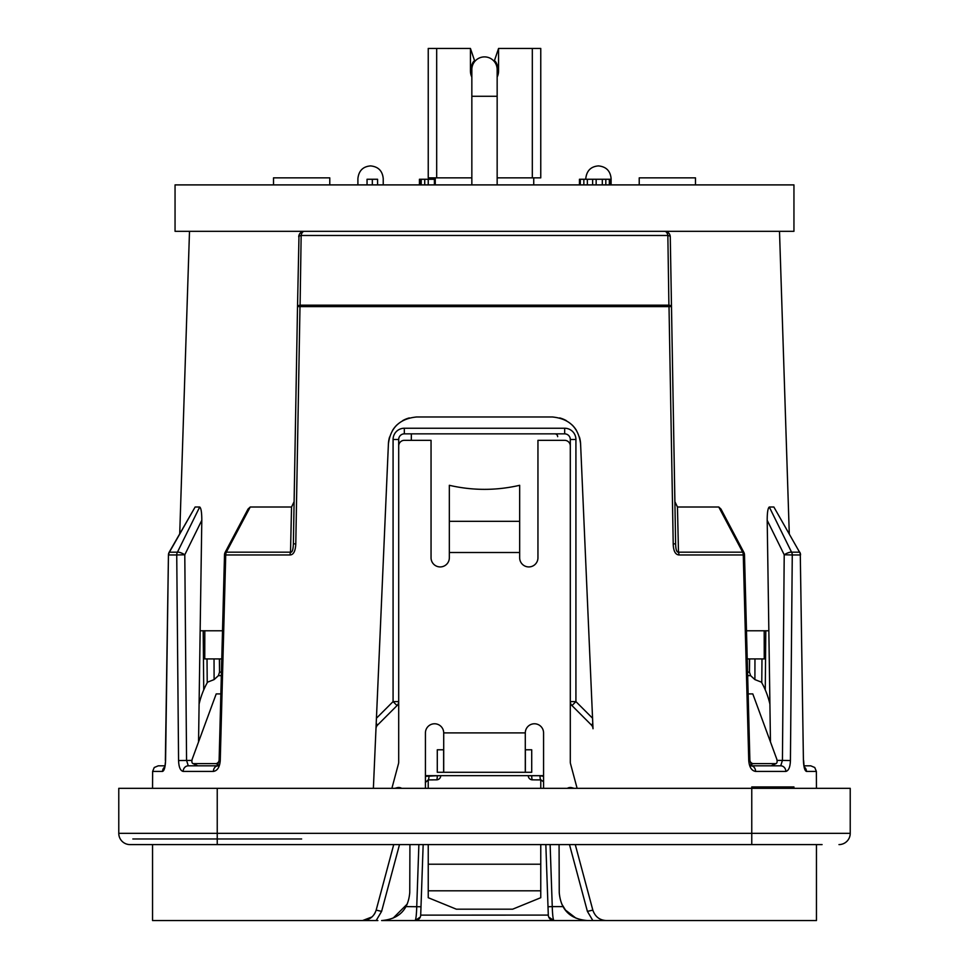 <?xml version="1.0" encoding="UTF-8"?>
<svg xmlns="http://www.w3.org/2000/svg" width="969" height="969" viewBox="0 0 969 969"><rect width="100%" height="100%" fill="white"/><g stroke="black" fill="none" stroke-linecap="round" stroke-linejoin="round"><path stroke-width="1.45" d="M764.19 630.783L764.238 658.92L747.244 658.92M549.302 433.858L554.837 433.858A2.81 2.81 0 0 1 557.659 436.668L557.647 436.425M577.112 788.33L570.499 763.645A5.632 5.632 0 0 1 570.305 762.179L570.305 445.958A5.632 5.632 0 0 0 564.673 440.338L537.952 440.338L537.952 557.781A9.145 9.145 0 0 1 528.808 566.926A9.145 9.145 0 0 1 519.663 557.781L519.663 485.299C496.225 490.702 472.775 490.702 449.337 485.299L449.337 557.781A9.145 9.145 0 0 1 440.192 566.926A9.145 9.145 0 0 1 431.048 557.781L431.048 440.338L404.327 440.338A5.632 5.632 0 0 0 398.695 445.958L398.695 762.179A5.632 5.632 0 0 1 398.501 763.645L391.888 788.33M670.003 235.237L670.269 236.836A5.632 5.632 0 0 0 664.649 231.312L666.49 231.627M668.065 232.475L669.264 233.723M664.649 231.312A5.632 3.319 90 0 1 667.847 235.479A5.632 1.708 -1 0 1 670.269 236.836L671.142 286.667M670.269 236.836L674.896 501.712L677.464 507.005L718.756 507.005L720.972 509.064L743.853 552.354A5.632 1.284 -27.8 0 0 742.678 552.173L718.756 507.005M746.505 630.783L768.853 630.783L767.194 520.292C767.206 512.444 767.908 508.022 769.301 507.005L791.564 552.173A5.632 5.233 90 0 1 792.267 554.958L800.297 554.958L803.422 760.556C803.725 767.145 804.73 770.755 806.45 771.421L816.37 771.421L814.747 767.496L810.75 765.825L804.173 765.825L810.75 765.825M767.194 520.292L784.212 554.789A5.632 1.575 -26.2 0 1 791.564 552.173L799.57 552.173L773.868 507.005L769.301 507.005M773.868 507.005L799.57 552.173A5.632 5.378 90 0 1 800.297 554.958L803.422 760.556M195.132 507.005L199.699 507.005L177.436 552.173L169.187 552.209L195.132 507.005L169.43 552.173A5.632 5.378 90 0 0 168.703 554.958L176.733 554.958L178.575 760.556C178.817 767.121 180.343 770.743 183.165 771.421L213.41 771.421C217.431 770.743 219.709 767.121 220.254 760.556L225.729 554.958L290.07 554.958C293.534 554.801 295.448 551.107 295.787 543.888L299.99 306.604L669.01 306.604L673.213 543.888C673.407 550.937 675.32 554.619 678.93 554.958L743.271 554.958L748.746 760.556C749.291 767.121 751.569 770.743 755.59 771.421L785.835 771.421C788.657 770.743 790.183 767.121 790.425 760.556L792.267 554.958L784.212 554.789L782.431 760.399L790.425 760.556M199.699 507.005C201.092 508.035 201.794 512.468 201.806 520.292L200.147 630.783L222.495 630.783M224.505 554.837A5.632 5.632 0 0 1 225.147 552.354L248.028 509.064L250.244 507.005L226.322 552.173A5.632 4.397 90 0 0 225.729 554.958L224.505 554.837L219.115 760.447L220.254 760.556M291.536 507.005L290.518 552.173C292.214 552.596 293.159 549.811 293.377 543.827L297.519 306.531L294.104 501.712L291.536 507.005L250.244 507.005M297.519 306.531A5.632 1.672 1 0 1 300.099 305.174A5.632 3.149 90 0 0 299.99 306.604L297.519 306.531L298.997 235.237M299.736 233.723L300.935 232.475M302.51 231.627L304.351 231.312A5.632 5.632 0 0 0 298.731 236.836A5.632 1.708 1 0 1 301.153 235.479L667.847 235.479L668.901 305.174A5.632 3.149 90 0 1 669.01 306.604L671.481 306.531L675.623 543.827C675.768 549.689 676.725 552.463 678.482 552.173L677.464 507.005M484.5 231.312L175.05 231.312L175.05 184.897L793.95 184.897L793.95 231.312L484.5 231.312M695.488 184.897L695.488 177.86L639.225 177.86L639.225 184.897M273.512 184.897L273.512 177.86L329.775 177.86L329.775 184.897M435.263 184.897L435.263 177.86M533.737 184.897L533.737 177.86M436.68 177.86L436.68 48.45L428.237 48.45L428.237 177.86L471.842 177.86M497.158 177.86L540.763 177.86L540.763 48.45L498.563 48.45L494.347 60.914C495.995 61.204 497.4 64.56 498.563 70.955A14.063 14.063 0 0 1 497.158 77.084M436.68 48.45L470.437 48.45L474.653 60.914C473.005 61.204 471.6 64.56 470.437 70.955A14.063 14.063 0 0 0 471.842 77.084M498.563 48.45L498.563 70.955M470.437 48.45L470.437 70.955M532.32 177.86L532.32 48.45M367.045 184.897L367.045 179.265L377.595 179.265L377.595 184.897M372.326 184.897L372.326 179.265M579.45 184.897L579.45 179.265L611.1 179.265L611.1 178.562C610.349 170.871 606.122 166.656 598.43 165.905C590.884 166.511 586.669 170.738 585.773 178.562L585.773 179.265L585.773 178.562M419.444 184.897L419.444 179.265L435.263 179.265M611.1 184.897L611.1 178.562M610.216 184.897L610.216 179.265M609.331 184.897L609.331 179.265M605.819 184.897L605.819 179.265M602.306 184.897L602.306 179.265M596.153 184.897L596.153 179.265M592.628 184.897L592.628 179.265M587.359 184.897L587.359 179.265M583.847 184.897L583.847 179.265M580.322 184.897L580.322 179.265M434.391 184.897L434.391 179.265M428.237 184.897L428.237 179.265M424.725 184.897L424.725 179.265M421.2 184.897L421.2 179.265M420.328 184.897L420.328 179.265M484.5 56.892A12.658 12.658 0 0 1 497.158 69.55L497.158 96.27L471.842 96.27L471.842 69.55A12.658 12.658 0 0 1 484.5 56.892M225.147 552.378A5.632 1.284 27.8 0 1 226.322 552.173L290.518 552.173A5.632 3.307 90 0 0 290.07 554.958M293.377 543.827L295.787 543.888M294.104 501.712L293.462 538.885M304.351 231.312A5.632 3.319 90 0 0 301.153 235.479L300.099 305.174L668.901 305.174A5.632 1.672 -1 0 1 671.481 306.531M675.623 543.827L673.213 543.888M743.853 552.354A5.632 5.632 0 0 1 744.495 554.837L743.271 554.958A5.632 4.397 90 0 0 742.678 552.173L678.482 552.173A5.632 3.307 90 0 1 678.93 554.958M768.853 630.783L770.452 741.915M353.988 920.55L152.545 920.55L376.166 920.55L381.604 911.381L376.166 910.121C373.901 916.735 369.371 920.211 362.588 920.55L372.011 916.928M377.886 920.55L376.166 920.55M409.923 844.593L409.754 892.522C408.288 909.794 398.913 919.133 381.629 920.55L775.927 920.55M594.542 920.55L599.908 920.55M602.851 920.55L816.455 920.55L592.834 920.55L587.396 911.381L592.834 910.121L575.271 844.593M548.72 917.062L553.929 920.55L587.371 920.55C570.087 919.133 560.712 909.794 559.246 892.522L559.077 844.593M407.246 904.041L393.22 918.043M602.391 919.969L603.808 920.308M217.238 788.33L850.225 788.33L850.225 833.34L118.775 833.34L118.775 788.33L217.238 788.33L217.238 844.593L130.028 844.593A11.253 11.253 0 0 1 118.775 833.34M301.638 838.972L132.85 838.972M385.008 877.139L393.729 844.593L132.85 844.593M822.087 844.593L217.238 844.593M592.834 910.121C595.148 916.771 599.678 920.247 606.412 920.55M393.717 844.605L376.166 910.121M394.819 788.33L397.242 787.676A5.632 5.632 0 0 1 401.663 788.33M567.337 788.33A5.632 5.632 0 0 1 571.758 787.676L574.181 788.33M425.427 788.33L425.427 732.903A9.145 9.145 0 0 1 434.56 723.77A9.145 9.145 0 0 1 443.705 732.903L525.295 732.903A9.145 9.145 0 0 1 534.44 723.77A9.145 9.145 0 0 1 543.573 732.903L543.573 788.33M443.705 732.903L443.705 772.293L531.715 772.293L531.715 749.788L525.295 749.788M443.705 749.788L437.285 749.788L437.285 772.293L443.705 772.293M525.295 732.903L525.295 772.293M570.305 445.958L570.305 439.49A5.632 5.632 0 0 0 564.673 433.858L404.327 433.858A5.632 5.632 0 0 0 398.695 439.49L398.695 445.958M592.798 723.589L591.381 725.006A5.632 5.632 0 0 1 593.016 728.736L580.588 443.887L593.016 728.736A5.632 5.632 0 0 0 591.381 725.006L571.952 705.577A5.632 5.632 0 0 1 570.305 701.604L575.925 701.604L575.925 439.49A11.253 11.253 0 0 0 564.673 428.237L404.327 428.237A11.253 11.253 0 0 0 393.075 439.49L393.075 701.604L376.432 718.235L388.412 443.887C390.434 427.656 399.797 418.693 416.525 416.985L552.475 416.985C569.203 418.693 578.566 427.656 580.588 443.887A28.137 28.137 0 0 0 579.414 437.019M411.353 433.858L411.328 440.338M397.048 705.577L393.075 701.604L398.695 701.604A5.632 5.632 0 0 1 397.048 705.577L377.619 725.006L376.202 723.589L373.38 788.33L388.412 443.887A28.137 28.137 0 0 1 389.586 437.019M376.202 723.589L376.432 718.235M409.33 417.918A28.137 28.137 0 0 0 402.656 420.643M396.902 424.955A28.137 28.137 0 0 0 392.469 430.539M576.531 430.539A28.137 28.137 0 0 0 572.098 424.955M566.344 420.643A28.137 28.137 0 0 0 559.67 417.918M221.756 658.92L204.762 658.92L204.81 630.783M425.427 776.339L437.285 775.709A4.215 0.727 90 0 1 436.668 779.839L428.213 779.888L428.225 788.33M418.874 844.593L416.743 906.609C416.476 915.051 415.919 919.702 415.071 920.55A5.632 5.632 0 0 0 420.703 915.124L423.162 844.593L420.703 915.124L548.297 915.099L545.838 844.593L548.297 915.124A5.632 5.632 0 0 0 553.929 920.55C553.081 919.702 552.524 915.051 552.257 906.609L563.098 906.609M550.126 844.593L552.257 906.609L548.006 906.754L545.838 844.593M540.775 788.33L540.787 779.888L535.845 779.888L540.859 779.888A4.215 0.848 -90 0 1 540.012 775.709L543.573 776.339M219.624 658.92L219.551 672.123L218.364 675.672L214.101 679.596L207.548 682.164A75.957 65.783 90 0 0 199.432 702.707A75.957 65.783 90 0 0 199.081 704.184M219.394 658.92L219.551 672.123L221.417 672.123M425.33 782.601L428.141 779.888L433.155 779.888M200.147 630.783L198.548 741.915M437.285 775.709L440.738 775.721A4.179 4.179 0 0 1 436.668 779.839M535.845 779.888L532.332 779.839A4.179 4.179 0 0 1 528.262 775.733L540.012 775.709M541.15 779.9A2.81 2.81 -2 0 0 540.859 779.888L543.536 781.813M542.967 780.844A2.81 2.81 -2 0 1 543.573 781.971M532.332 779.839A4.215 0.727 -90 0 1 531.715 775.709M428.141 779.888A4.215 0.848 -90 0 0 428.988 775.709M420.28 917.062L415.071 920.55M776.193 763.499L771.712 765.692A5.632 2.592 -116.1 0 1 771.142 765.825L775.624 763.62A5.632 2.592 63.9 0 0 776.193 763.499A5.632 2.592 63.9 0 0 776.532 758.448L752.804 693.913L748.153 693.913M754.96 658.92L754.899 679.596L761.452 682.164A75.957 65.783 90 0 1 769.568 702.707A75.957 65.783 90 0 1 769.919 704.184M754.899 679.596L750.636 675.672L749.449 672.123L747.584 672.123M770.44 740.57A75.957 65.783 90 0 1 770.27 741.406M775.624 763.62L753.119 763.62A5.632 2.592 63.9 0 1 749.945 761.331M749.606 658.92L749.449 672.123L749.376 658.92M561.766 904.041L565.496 910.097A5.632 1.054 141.1 0 1 565.484 910.085L575.865 918.091M554.837 433.858A2.81 2.81 -0.2 0 1 557.659 436.668M540.763 844.593L540.763 897.706L512.637 909.188L456.363 909.188L428.237 897.706L428.237 844.593M152.545 788.33L152.63 771.421L154.253 767.496L158.25 765.825L164.827 765.825M169.187 552.209A5.632 5.632 0 0 0 168.449 554.898L165.578 760.556C165.275 767.133 164.27 770.755 162.55 771.421A5.632 5.463 90 0 1 164.476 767.157M220.847 693.913L216.196 693.913L192.468 758.448A5.632 2.592 -63.9 0 0 192.807 763.499L197.288 765.692A5.632 2.592 116.1 0 0 197.858 765.825L217.48 765.825L188.277 765.825L186.569 760.399L184.788 554.789A5.632 1.575 26.2 0 0 177.436 552.173A5.632 5.233 90 0 0 176.733 554.958L184.788 554.789L201.806 520.292M199.214 765.825L200.426 765.825M768.574 765.825L769.786 765.825M751.52 765.825L780.723 765.825A5.632 5.111 90 0 1 785.835 771.421M217.431 765.861A5.632 4.591 90 0 0 213.41 771.421M816.455 788.33L816.37 771.421M804.524 767.157A5.632 5.463 90 0 1 806.45 771.421M780.723 765.825L782.431 760.399L777.041 760.399M751.569 765.861A5.632 4.591 90 0 1 755.59 771.421M570.305 701.604A5.632 5.632 0 0 0 571.952 705.577L575.925 701.604L592.568 718.235M188.277 765.825A5.632 5.111 90 0 0 183.165 771.421M198.56 740.57A75.957 65.783 90 0 0 198.73 741.406M218.17 764.747L215.881 763.62A5.632 2.592 -63.9 0 0 219.055 761.331M215.881 763.62L193.376 763.62A5.632 2.592 -63.9 0 1 192.807 763.499M543.573 775.672L425.427 775.672M377.619 725.006A5.632 5.632 0 0 0 375.984 728.736A5.632 5.632 0 0 1 377.619 725.006M374.058 914.615L375.233 912.641M838.972 844.593A11.253 11.253 -90 0 0 850.225 833.34A11.253 11.253 0 0 1 838.972 844.593M793.95 788.33L793.95 786.925L792.787 786.925L792.787 788.33M791.612 788.33L791.612 786.925L792.787 786.925M786.925 788.33L786.925 786.925L791.612 786.925M782.237 788.33L782.237 786.925L786.925 786.925M774.025 788.33L774.025 786.925L782.237 786.925M769.338 788.33L769.338 786.925L774.025 786.925M762.3 788.33L762.3 786.925L769.338 786.925M757.613 788.33L757.613 786.925L762.3 786.925M752.925 788.33L752.925 786.925L757.613 786.925M751.762 844.593L751.762 786.925L752.925 786.925M569.493 844.593L587.396 911.381M381.604 911.381L399.507 844.593M519.663 552.512L449.337 552.512M443.632 772.293L443.632 749.788M525.368 749.788L525.368 772.293M519.663 521.322L449.337 521.322M570.305 439.49L575.925 439.49M564.673 433.858L564.673 428.237M398.695 439.49L393.075 439.49M404.327 433.858L404.327 428.237M405.902 906.609L420.994 906.754L423.162 844.593M765.801 630.783L765.268 689.867M761.985 658.92L761.767 682.721M750.636 675.672L747.68 675.672M750.83 764.747L753.119 763.62M540.763 864.227L428.237 864.227M540.763 890.802L428.237 890.802M178.575 760.556L191.959 760.399M152.63 771.421L162.55 771.421M744.495 554.837L749.885 760.447L748.746 760.556M164.912 766.939L165.578 760.556M203.732 689.867L203.199 630.783M207.233 682.721L207.015 658.92M214.04 658.92L214.101 679.596M221.32 675.672L218.364 675.672M197.858 765.825L193.376 763.62M189.5 231.312L179.725 533.665M779.5 231.312L789.275 533.665M383.227 178.562L383.227 184.897L383.227 178.562C382.476 170.871 378.249 166.656 370.57 165.905C363.012 166.511 358.796 170.738 357.9 178.562L357.9 184.897M471.842 184.897L471.842 96.27M497.158 184.897L497.158 96.27M152.545 844.593L152.545 920.55M816.455 844.593L816.455 920.55M218.001 765.825L217.298 765.982L219.115 760.447M803.64 760.508L804.088 766.939M800.551 554.898A5.632 5.632 0 0 0 799.813 552.209M749.885 760.447L751.702 765.982L750.999 765.825M165.36 760.508L168.449 554.898"/></g></svg>
